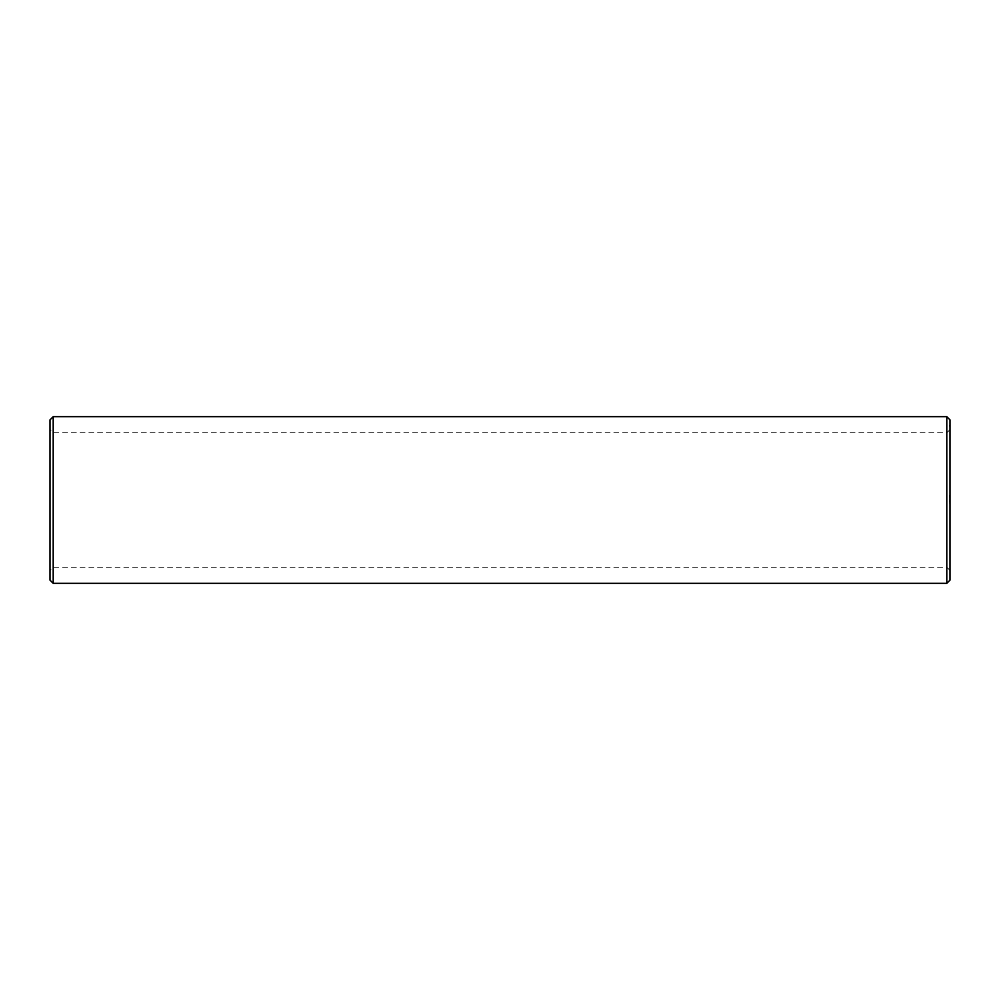 <?xml version="1.0" encoding="UTF-8"?>
<svg xmlns="http://www.w3.org/2000/svg" width="1000" height="1000" viewBox="0 0 1000 1000"><rect width="100%" height="100%" fill="white"/><g stroke="black" fill="none" stroke-linecap="round" stroke-linejoin="round"><path stroke-width="0.75" stroke-dasharray="5 3.75" d="M50 500L50 570.4L50 500M50 580.138L50 419.862M53.2 500L53.2 567.2L53.2 500M53.2 583.337L53.2 416.662M946.8 500L946.8 567.2L946.8 500M946.8 583.337L946.8 416.662M950 500L950 570.4L950 500M950 580.138L950 419.862M950 425.85L949.463 425.387L949.463 426.275M950 494.738L949.463 495.562L950 494.738M950 495.75L949.463 496.525L950 495.75M950 496.7L949.463 497.388L950 496.7M950 498.175L949.463 499L950 498.175M950 499.188L949.463 499.963L950 499.188M950 500.15L949.463 500.975L950 500.15M950 501.637L950 502.287L949.463 501.637M950 503.088L950 502.4L949.463 503.088M950 500.3L949.463 501.012L950 500.3M950 429.6L946.8 432.8L53.2 432.8L50 429.6M950 570.4L946.8 567.2L53.2 567.2L50 570.4"/><path stroke-width="1.5" d="M53.2 416.662L50 419.862L50 580.138L53.2 583.337L946.8 583.337L946.8 416.662L53.2 416.662L53.2 583.337M946.8 416.662L950 419.862L950 580.138L946.8 583.337"/></g></svg>
